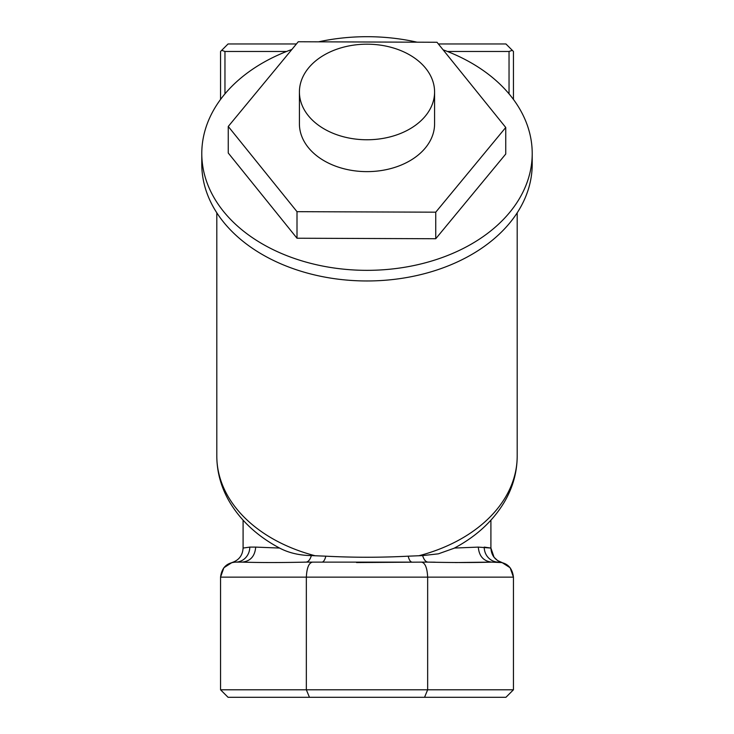 <?xml version="1.0" encoding="UTF-8"?>
<svg xmlns="http://www.w3.org/2000/svg" width="734" height="734" viewBox="0 0 734 734"><rect width="100%" height="100%" fill="white"/><g stroke="black" fill="none" stroke-linecap="round" stroke-linejoin="round"><path stroke-width="1.1" d="M434.583 91.97L434.583 123.835A67.583 47.793 0 0 1 367 171.628A67.583 47.793 0 0 1 299.417 123.835L299.417 91.97A67.583 47.793 0 0 0 367 139.763A67.583 47.793 0 0 0 434.583 91.97A67.583 47.793 0 0 0 367 44.187A67.583 47.793 0 0 0 299.417 91.97M298.252 41.755L228.256 126.459L297.004 211.676L435.748 212.181L505.744 127.477L436.996 42.26L298.252 41.755M291.875 49.472A165.214 116.825 0 0 0 201.786 153.525L201.786 164.141A165.214 116.825 0 0 0 367 280.966A165.214 116.825 0 0 0 532.214 164.141L532.214 153.525A165.214 116.825 0 0 0 443.097 49.829M417.059 42.187A165.214 116.825 0 0 0 318.574 41.829M201.786 153.525A165.214 116.825 0 0 0 367 270.341A165.214 116.825 0 0 0 532.214 153.525M418.701 555.794A150.195 106.201 0 0 0 439.005 549.28A150.195 106.201 0 0 0 517.195 456.08C517.103 472.182 512.873 487.422 504.515 501.799C493.019 521.048 476.183 536.545 454.025 548.27L438.372 553.831L422.619 555.601L408.177 556.179C380.726 557.601 353.274 557.601 325.823 556.179A15.019 4.872 -90 0 1 321.942 562.125L412.058 562.125C410.462 562.015 409.168 560.033 408.177 556.179M447.419 51.472L509.038 51.472L512.295 50.325L505.928 43.957L438.363 43.957M513.442 99.429L513.442 51.472L512.295 50.325M220.558 99.429L220.558 51.472L221.705 50.325L224.962 51.472L286.581 51.472M311.381 555.601C310.032 559.813 308.225 561.987 305.931 562.125C281.15 562.675 259.909 562.675 242.211 562.125L235.577 562.125L242.211 562.125C250.404 561.235 254.9 556.234 255.707 547.105L279.581 548.059C288.627 552.849 299.224 555.363 311.381 555.601L325.823 556.179M279.581 548.059L279.975 548.27C257.817 536.545 240.981 521.048 229.485 501.799C221.127 487.422 216.897 472.182 216.805 456.08A150.195 106.201 0 0 0 315.299 555.794M220.558 689.795L220.558 577.144L306.344 577.144L306.344 689.795L309.454 697.3L228.072 697.3L220.558 689.795L427.656 689.795L427.656 577.144C427.179 567.767 425.105 562.758 421.435 562.125L428.069 562.125C425.775 561.987 423.968 559.813 422.619 555.601M435.161 562.189L428.069 562.125C452.85 562.666 474.091 562.666 491.789 562.125C483.596 561.235 479.1 556.234 478.293 547.105L490.908 548.059L484.211 547.105A15.019 14.203 -90 0 0 498.423 562.125L491.789 562.125L502.175 562.602C495.12 560.308 491.367 555.464 490.908 548.059L490.908 520.213M454.419 548.059L478.293 547.105M231.825 562.602C238.88 560.308 242.633 555.464 243.092 548.059L249.789 547.105L243.092 548.059L243.092 520.213M221.705 50.325L228.072 43.957L296.426 43.957M309.454 697.3L424.546 697.3L427.656 689.795L513.442 689.795L513.442 577.144C512.286 567.767 507.286 562.758 498.423 562.125L491.789 562.125M489.716 562.134L455.52 562.556M421.435 562.125L356.55 562.556M502.093 562.583L510.13 567.749L513.442 577.144L306.344 577.144C306.821 567.767 308.895 562.758 312.565 562.125L304.197 562.134M246.752 562.171L243.908 562.134M255.707 547.105L249.789 547.105A15.019 14.203 -90 0 1 235.577 562.125C226.714 562.758 221.714 567.767 220.558 577.144L223.87 567.749L231.907 562.583M312.565 562.125L321.942 562.125L312.565 562.125M242.211 562.125L235.577 562.125M424.546 697.3L505.928 697.3L513.442 689.795M228.256 126.459L228.256 153.011L297.004 238.229L435.748 238.733L505.744 154.03L505.744 127.477M435.748 238.733L435.748 212.181M297.004 238.229L297.004 211.676M509.038 93.851L509.038 51.472M224.962 93.851L224.962 51.472M517.195 456.08L517.195 212.805M216.805 456.08L216.805 212.805M490.908 548.059L494.055 557.262L497.579 560.547L502.166 562.602"/></g></svg>
